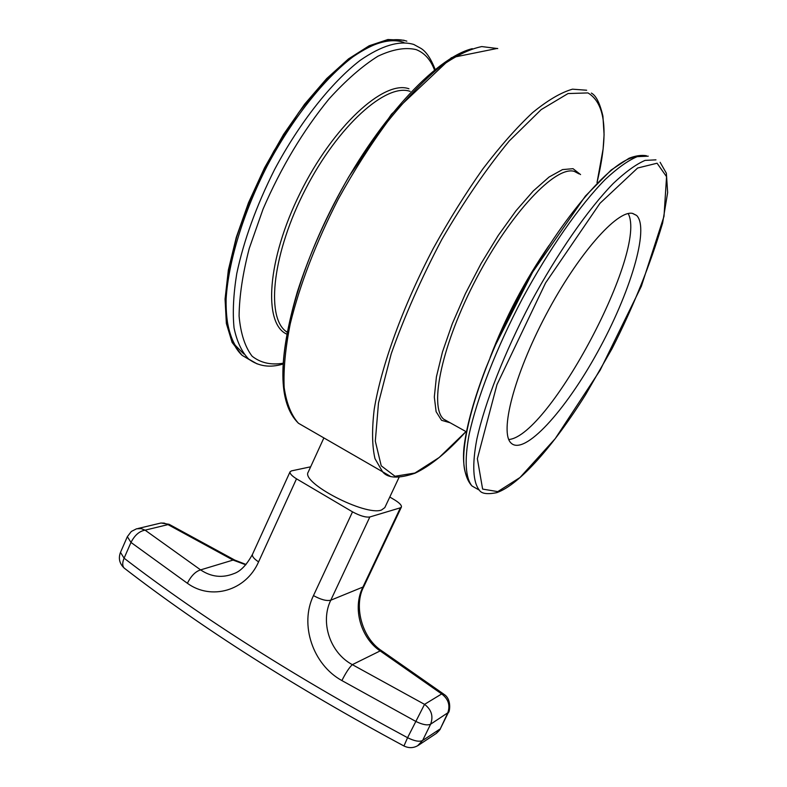 <?xml version="1.0" encoding="UTF-8"?>
<svg xmlns="http://www.w3.org/2000/svg" width="787" height="787" viewBox="0 0 787 787"><rect width="100%" height="100%" fill="white"/><g stroke="black" fill="none" stroke-linecap="round" stroke-linejoin="round"><path stroke-width="1.18" d="M345.365 450.312L351.779 454.01M632.709 213.444L636.614 215.441C649.885 228.368 629.994 293.551 597.471 352.251C565.155 411.148 524.368 456.007 511.088 443.091C499.411 432.634 513.911 375.379 545.873 315.007C577.688 254.555 617.392 209.47 632.709 213.444M508.786 439.52C549.237 436.175 648.035 250.128 628.183 213.572M323.88 437.916L308.238 472.082C300.477 482.618 365.63 516.449 381.538 509.996L384.804 507.625L399.039 477.384M403.947 745.987L407.568 737.704C296.817 678.138 202.328 618.297 124.09 558.19C122.251 562.656 122.28 565.942 124.159 568.066L124.936 568.667M389.791 497.03L394.533 499.853C399.53 502.942 401.823 505.343 401.4 507.064L400.386 507.812L362.65 587.643C352.261 608.607 361.017 638.198 380.151 650.918L441.684 693.937L444.202 694.468C452.358 699.8 449.249 713.386 448.393 712.412L430.617 724.188L422.609 740.498L417.543 745.83M341.892 680.578C312.813 664.612 299.375 624.514 313.472 595.592L352.527 511.855L296.512 478.821L258.579 561.879C245.819 591.116 210.955 600.579 187.365 583.265C191.123 575.877 195.54 571.421 200.606 569.886L145.093 530.163C139.388 531.127 134.685 535.219 130.986 542.44L124.09 558.19L120.5 552.356C118.227 558.288 119.447 563.531 124.159 568.066C201.561 627.888 294.8 687.189 403.888 745.958C409.22 748.516 414.287 748.132 419.107 744.817L436.352 733.376L439.776 729.165L422.609 740.498C419.412 742.023 414.395 741.088 407.568 737.704L424.537 704.355C431.512 709.677 433.539 716.288 430.617 724.188C427.449 725.653 422.442 724.689 415.585 721.295L341.892 680.578C345.739 672.885 349.221 667.573 352.33 664.651C329.753 652.639 320.063 621.956 330.786 600.206L369.841 516.97L400.386 507.812M246.036 564.476L234.674 560.049L233.05 560.078L245.77 564.781M234.319 559.842L169.382 524.457L167.985 524.614L233.05 560.078L200.606 569.886C211.221 577.019 222.347 578.248 234.005 573.575C240.527 571.352 246.685 564.928 252.489 554.323L252.489 554.323C251.899 556.281 253.926 558.8 258.579 561.879M443.652 694.065L382.364 651.243L380.151 650.918L352.33 664.651L424.537 704.355L441.684 693.937C448.501 699.102 450.479 705.546 447.626 713.248L440.563 728.3C440.572 729.067 439.176 730.759 436.352 733.376L434.995 734.281M310.649 466.809L291.524 470.872L290.059 471.797C289.596 473.489 291.751 475.83 296.512 478.821M352.527 511.855C360.033 515.879 365.798 517.58 369.841 516.97M497.758 48.578L481.772 46.571C469.131 49.168 454.847 56.221 438.93 67.731C422.334 81.779 405.246 99.723 387.676 121.542C370.224 145.231 353.757 171.094 338.272 199.111C315.912 242.829 299.896 284.402 290.246 323.821C285.376 348.277 283.35 369.536 284.166 387.588C286.527 403.456 291.288 415.339 298.44 423.249L307.52 428.492M390.185 476.214L382.571 471.757L374.986 458.654C372.064 446.072 371.808 429.633 374.209 409.348C381.282 365.994 402.747 306.596 433.243 248.505C449.072 219.878 465.629 193.327 482.913 168.851C500.188 146.225 516.754 127.474 532.612 112.61C547.683 100.293 560.974 92.482 572.483 89.177L586.659 90.23M472.298 48.656C435.152 57.776 375.96 122.083 333.54 204.659C291.003 287.206 273.787 370.697 287.629 405.472M497.266 48.42L451.404 57.697L391.533 114.164L348.808 176.78C326.821 215.176 309.675 253.503 297.378 291.761C277.693 359.492 278.047 403.328 298.44 423.249L382.571 471.757C387.814 478.339 398.635 478.821 415.015 473.213C430.519 465.894 447.508 452.023 465.973 431.581L439.176 457.503L414.926 473.026L395.005 476.263L381.233 465.815L375.31 441.153L378.488 403.023L391.228 353.786C404.361 316.581 421.232 278.47 441.822 239.455C463.789 201.728 486.277 168.89 509.287 140.922L541.19 109.609L568.037 93.555L587.948 92.925C605.774 103.53 608.794 133.416 597.008 182.604M450.154 422.776L441.546 420.307L436.116 411.68L434.316 397.022L436.421 376.806L442.481 351.937L452.309 323.693L465.402 293.659L481.034 263.625L498.26 235.421L516.036 210.729L533.301 190.936L549.07 177.036L562.518 169.589L573.044 168.693L580.57 174.586M579.065 173.907L574.323 171.389C555.681 165.486 510.861 212.716 476.568 278.185C442.117 343.565 428.767 406.633 443.652 419.156L448.551 421.881M410.155 91.371C386.23 82.812 338.105 125.782 305.602 188.998C272.882 252.086 265.613 315.872 285.701 331.179L287.048 332.232M490.094 357.573C505.106 318.056 524.742 280.713 548.982 245.534M286.684 334.101C263.025 323.447 267.039 259.74 300.083 193.169C332.852 126.491 383.977 79.625 408.955 88.783M434.434 69.846C430.578 59.635 424.498 52.896 416.185 49.62C405.433 47.072 392.683 49.266 377.947 56.211C362.345 65.98 346.083 80.176 329.143 98.808C303.172 130.563 281.156 167.297 263.084 209.017L249.213 248.554C242.671 273.856 239.297 296.365 239.091 316.099C240.674 333.649 245.032 347.028 252.145 356.236C260.605 362.876 270.866 365.217 282.936 363.26M467.311 477.079C455.034 456.972 474.561 381.272 516.4 301.451C558.101 221.57 610.899 159.564 635.453 157.105M420.248 47.997L413.785 44.466C399.57 40.157 381.675 45.479 360.082 60.422C331.219 82.625 299.542 122.693 274.574 169.549C256.355 205.83 243.754 240.537 236.749 273.679C233.414 294.328 232.519 312.4 234.044 327.894C236.897 341.597 241.796 352.005 248.731 359.108L257.172 363.919M477.729 489.248L472.023 486.012C465.53 478.063 464.291 460.651 469.062 434.788C476.824 398.507 496.253 348.366 522.401 298.637C549.06 249.213 579.704 205.397 605.183 179.515C617.431 168.074 628.105 160.459 637.224 156.652L648.242 156.17M406.849 41.16C392.516 36.792 374.533 42.036 352.871 56.89C323.919 78.975 292.233 118.916 267.314 165.673C243.183 212.864 228.299 262.071 226.095 299.286C225.771 326.212 231.103 344.893 242.071 355.311L249.695 359.846M646.373 155.708C641.297 154.891 635.522 155.737 629.039 158.256L611.135 170.051L585.39 196.081L532.632 272.105L495.082 345.837L485.609 368.769C474.049 399.068 466.917 424.685 464.202 445.629C462.49 458.644 463.543 477.05 471.993 485.982L479.332 490.153C473.007 482.254 471.934 464.871 476.873 439.038C484.841 402.777 504.428 352.615 530.635 302.828C557.344 253.335 587.938 209.421 613.289 183.43C625.458 171.94 636.053 164.257 645.084 160.4L655.955 159.85M403.859 42.429C392.605 38.445 374.337 40.206 346.211 61.307C331.357 73.821 315.469 90.967 298.548 112.767L274.014 150.848C258.677 179.377 246.262 208.014 236.769 236.749C229.558 263.94 225.81 287.324 225.515 306.891C226.843 323.713 230.07 336.482 235.185 345.208L243.901 354.071M497.787 491.619L482.618 489.091L477.365 458.703L496.971 384.627L545.568 282.936L599.969 203.312L637.618 168.025L657.066 163.224L666.55 176.672L664.012 216.317L641.326 286.33L600.166 370.175L555.189 438.693L520 477.512L497.787 491.619M187.365 583.265L130.986 542.44L127.346 536.685L120.5 552.356M381.882 650.918C361.587 637.982 353.589 605.469 363.742 586.718L330.786 600.206C326.625 601.189 320.85 599.655 313.472 595.592M127.346 536.685L131.311 531.481L136.574 528.785L141.237 528.618L145.093 530.163L167.985 524.614L164.198 523.119L160.912 523.03L137.873 528.52M591.362 93.092C596.074 95.522 599.93 103.235 602.931 116.21L604.082 134.754L603.098 149.038L597.018 182.604M466.396 431.817L448.482 421.842M287.098 331.947L285.701 331.179M404.056 40.245L387.893 39.527L369.192 45.764L348.513 58.887L326.684 78.572L304.667 104.12L283.586 134.361L264.53 167.818L248.485 202.771L236.257 237.408L228.358 270L225.062 299.07L226.361 323.477L232.116 342.434L242.071 355.311L248.682 359.069C258.5 366.309 269.902 367.982 282.887 364.086M435.093 69.315C430.666 58.022 425.708 50.909 420.219 47.977M479.332 490.153C481.467 493.705 487.271 494.541 496.745 492.662C519.528 484.713 553.704 445.54 585.656 394.582L611.952 348.857C633.23 307.038 650.121 265.111 662.615 223.075L667.642 192.559L666.373 173.238L660.116 162.299M636.614 215.441L632.453 213.395M448.393 712.412L440.563 728.3M401.4 507.064L363.742 586.718M290.059 471.797L252.489 554.323M169.077 524.299L161.02 523.011"/></g></svg>
